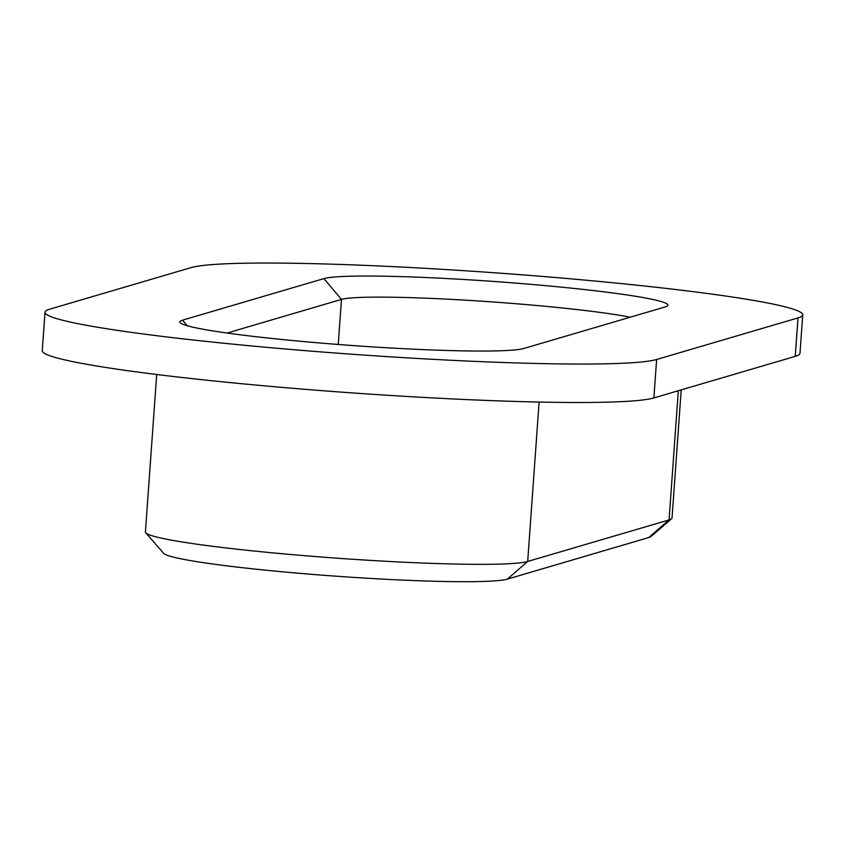<?xml version="1.0" encoding="UTF-8"?>
<svg xmlns="http://www.w3.org/2000/svg" width="845" height="845" viewBox="0 0 845 845"><rect width="100%" height="100%" fill="white"/><g stroke="black" fill="none" stroke-linecap="round" stroke-linejoin="round"><path stroke-width="1.27" d="M45.007 312.238L42.25 350.686A308.974 19.942 4.1 0 0 322.684 390.707A308.974 19.942 4.1 0 0 653.872 397.932L795.251 356.358A308.974 19.942 4.1 0 0 799.993 353.294L802.75 314.847A308.974 19.942 4.1 0 0 522.316 274.836A308.974 19.942 4.1 0 0 191.128 267.601L49.749 309.175A308.974 19.942 -175.9 0 0 45.007 312.238A308.974 19.942 -175.9 0 0 325.441 352.259A308.974 19.942 -175.9 0 0 656.628 359.484L798.007 317.91A308.974 19.942 4.1 0 0 802.75 314.847M156.705 374.493L145.414 531.959A193.104 12.464 4.1 0 0 145.762 532.794L163.613 553.306A173.795 11.217 4.1 0 0 326.645 575.498A173.795 11.217 4.1 0 0 507.338 579.131L527.681 561.481L669.06 519.918A193.104 12.464 4.1 0 0 671.564 518.777A193.104 12.464 4.1 0 0 672.029 517.996L681.207 389.894M678.324 390.739L669.06 519.918L648.717 537.557A173.795 11.217 4.1 0 0 650.977 536.533L671.564 518.777M648.717 537.557L507.338 579.131M630.264 317.202A154.487 9.971 4.1 0 0 470.253 300.461A154.487 9.971 4.1 0 0 341.475 299.405L227.062 333.046M182.499 320.181A173.795 11.217 4.1 0 0 180.143 322.653A173.795 11.217 4.1 0 0 343.176 344.844A173.795 11.217 4.1 0 0 523.868 348.478L665.258 306.904A173.795 11.217 4.1 0 0 667.508 305.879A173.795 11.217 4.1 0 0 515.756 283.107A173.795 11.217 4.1 0 0 323.888 278.607L182.499 320.181L187.189 325.726M145.762 532.794A193.104 12.464 4.1 0 0 326.909 557.446A193.104 12.464 4.1 0 0 527.681 561.481L539.11 402.051M653.872 397.932L656.628 359.484M795.251 356.358L798.007 317.91M338.243 344.464L341.475 299.405L323.888 278.607"/></g></svg>
